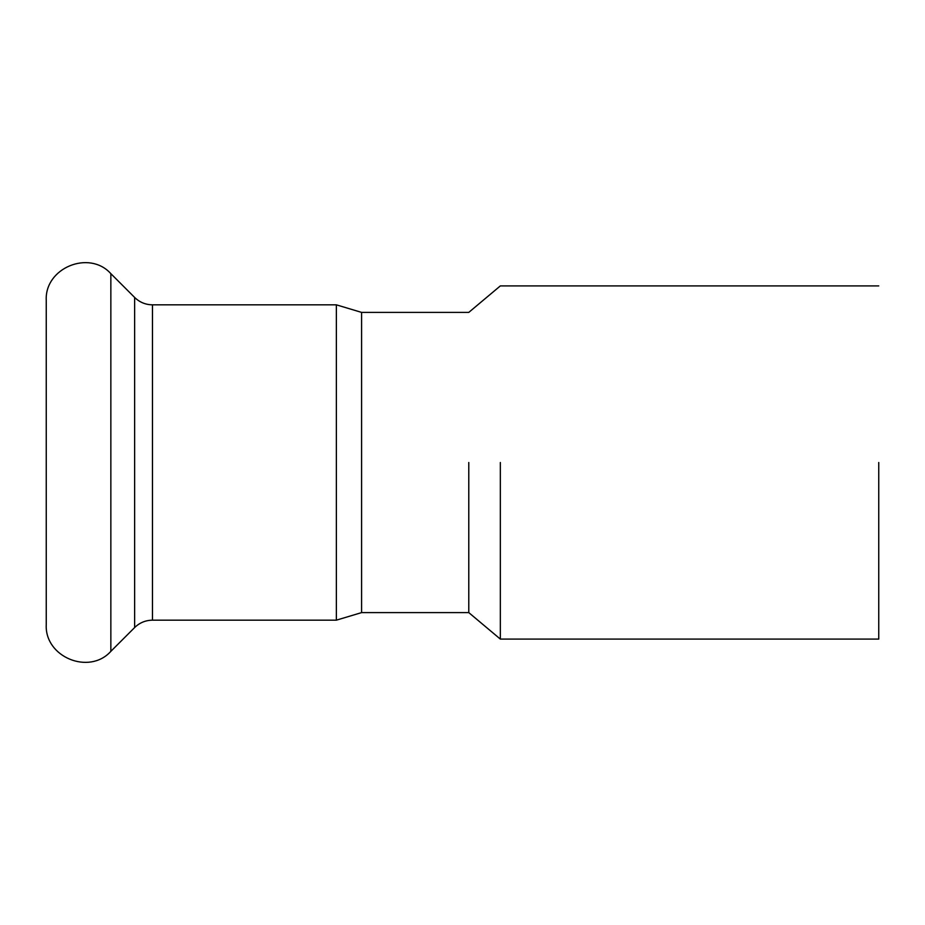 <?xml version="1.0" encoding="UTF-8"?>
<svg xmlns="http://www.w3.org/2000/svg" width="925" height="925" viewBox="0 0 925 925"><rect width="100%" height="100%" fill="white"/><g stroke="black" fill="none" stroke-linecap="round" stroke-linejoin="round"><path stroke-width="1.39" d="M878.75 462.5L878.75 639.094L878.75 462.5M500.344 462.5L500.344 639.094L500.344 462.5M468.778 462.5L468.778 612.604L468.778 462.5M878.75 285.906L500.344 285.906L468.778 312.396L361.594 312.396L361.594 612.604L336.365 620.166L152.475 620.166C145.549 620.27 139.606 622.733 134.634 627.555L110.85 651.339C89.17 675.493 44.504 656.981 46.25 624.583L46.25 300.417C44.504 268.019 89.17 249.507 110.85 273.661L110.85 651.339M361.594 312.396L336.365 304.834L336.365 620.166M110.85 273.661L134.634 297.445L134.634 627.555M134.634 297.445C139.606 302.267 145.549 304.73 152.475 304.834L152.475 620.166M361.594 612.604L468.778 612.604L500.344 639.094L878.75 639.094M336.365 304.834L152.475 304.834"/></g></svg>
